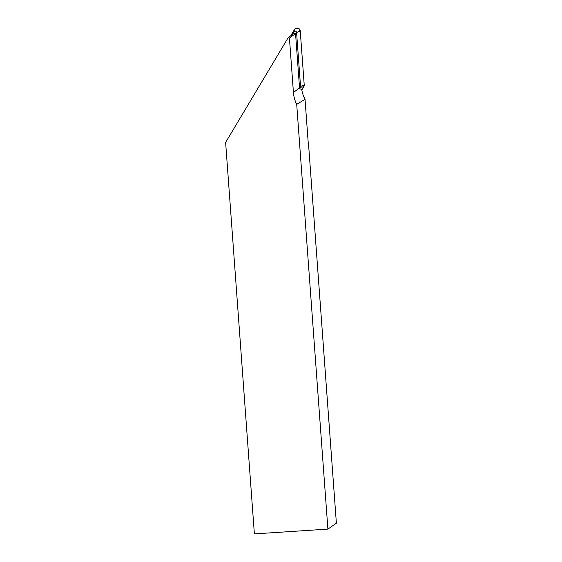 <?xml version="1.0" encoding="UTF-8"?>
<svg xmlns="http://www.w3.org/2000/svg" width="562" height="562" viewBox="0 0 562 562"><rect width="100%" height="100%" fill="white"/><g stroke="black" fill="none" stroke-linecap="round" stroke-linejoin="round"><path stroke-width="0.84" d="M305.033 99.312L296.708 104.356A31.76 31.472 54.1 0 1 293.42 92.421L299.553 87.981A31.76 31.472 -125.9 0 0 299.602 88.578L301.731 89.59A31.76 31.472 -125.9 0 0 305.033 99.312L308.376 144.856M289.43 38.04L288.144 37.724L294.277 33.284L295.556 33.601L289.43 38.04L293.42 92.421M299.553 87.981L295.556 33.601M288.144 37.724L225.622 142.418L254.375 533.9L327.899 529.109L336.378 523.187L308.594 144.841M296.708 104.356L327.899 529.109M299.602 88.578L300.347 87.335A1.475 1.468 -125.9 0 0 300.544 86.478L296.581 32.498A1.475 1.468 -125.9 0 0 293.856 31.83L292.001 34.935M290.695 35.877L294.502 29.505A3.112 3.084 54.1 0 1 300.248 30.91L304.211 84.89A3.112 3.084 54.1 0 1 303.782 86.703L301.801 90.011L304.211 84.883L300.396 32.954L299.272 28.866L295.289 28.627L290.695 35.877M293.856 31.83L294.502 29.505M300.544 86.478L304.211 84.89M300.248 30.91L296.581 32.498M303.782 86.703L300.347 87.335"/></g></svg>

